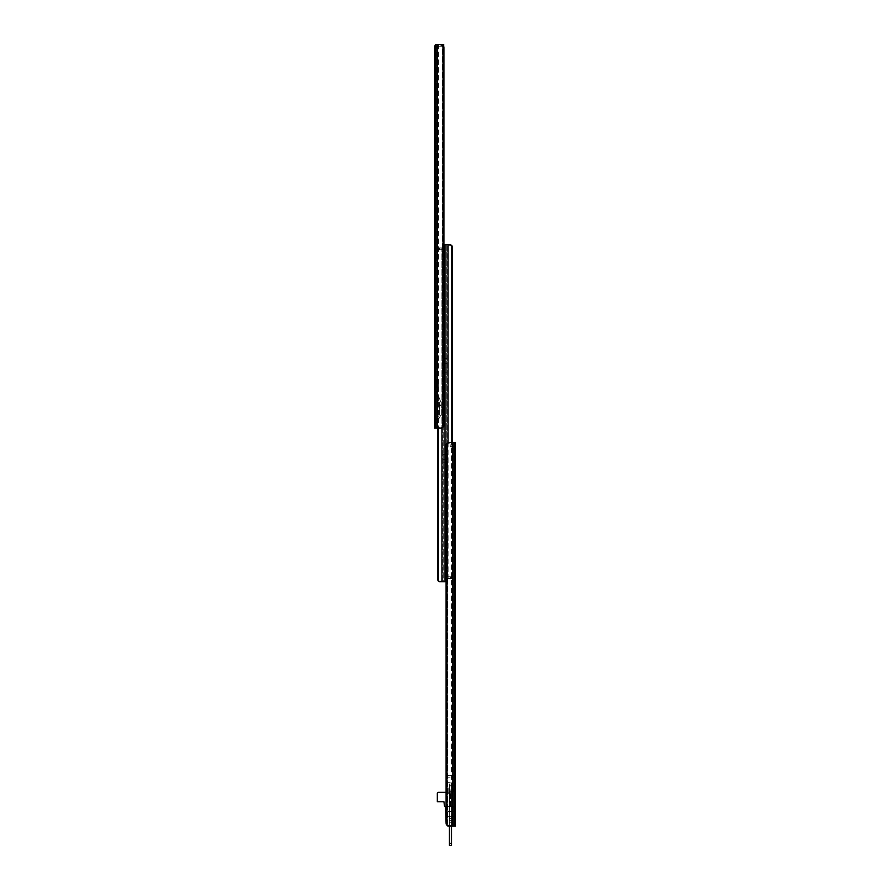 <?xml version="1.0" encoding="UTF-8"?>
<svg xmlns="http://www.w3.org/2000/svg" width="890" height="890" viewBox="0 0 890 890"><rect width="100%" height="100%" fill="white"/><g stroke="black" fill="none" stroke-linecap="round" stroke-linejoin="round"><path stroke-width="0.67" stroke-dasharray="4.45 3.34" d="M436.367 46.347L436.367 428.168L437.124 428.168L436.367 428.168L436.411 46.447L434.676 46.447L435.477 44.5L441.062 44.5L437.847 44.5L436.99 45.779L434.988 45.779L436.99 45.779L436.367 46.347M443.398 45.679L443.398 426.989A3.237 2.292 90 0 0 443.921 424.93L442.697 424.93A3.237 2.292 -90 0 1 442.174 426.989L437.124 428.168L442.174 426.989A3.237 2.292 -90 0 0 442.697 424.93L442.697 47.737L442.697 424.93L443.921 424.93L443.921 47.737L442.697 47.737L443.921 47.737A3.237 2.292 90 0 0 443.398 45.679L441.062 44.5L439.026 44.5L442.174 45.679A3.237 2.292 -90 0 1 442.697 47.737A3.237 2.292 -90 0 0 442.174 45.679L439.026 44.5L435.477 44.5L437.847 44.5L436.411 46.447L434.676 46.447M434.643 361.44L434.643 366.291L434.643 361.44L436.367 361.44L436.367 366.291L436.367 361.44M434.643 366.291L436.367 366.291M436.367 219.774L436.367 225.493L436.367 219.774L434.643 219.774L434.643 222.2L434.643 219.774M434.643 387.384L438.414 387.384L436.367 387.384L436.367 379.83L438.414 379.83L434.643 379.83L434.643 387.384L436.367 387.384L436.845 379.83L434.643 379.83L434.643 387.384L436.367 387.384L436.367 379.83L438.414 379.83L436.367 379.83L436.367 387.384L438.414 387.384L434.643 387.384L434.643 379.83L436.367 379.83L434.643 379.83M436.367 390.666L436.367 395.093L436.367 390.666M434.643 390.666L439.393 402.647L439.393 405.595L439.393 402.647L434.643 390.666L434.643 405.595L436.367 405.473L436.367 395.093L436.367 405.595L434.643 404.972L434.643 423.284L436.367 420.125L436.367 404.972L436.367 423.284L436.367 420.125L434.643 423.284M436.367 405.595L434.643 405.595L436.367 405.595M436.367 77.786L436.367 72.936L436.367 77.786L434.643 77.786L434.643 72.936L434.643 77.786L436.367 77.786M434.643 223.067L434.643 225.493L434.643 222.2L434.643 223.067L436.367 223.067L434.643 223.067M434.643 46.347L434.643 428.168L441.062 428.168L439.026 428.168L443.398 426.989M435.232 45.034L441.551 44.5L441.551 46.224L436.367 46.224L443.709 46.224L443.709 44.5L441.551 44.5L441.551 46.224L443.654 46.224M437.324 428.168L437.324 44.5L435.477 44.5M434.643 404.972L436.367 404.972L434.643 404.972M434.643 72.936L436.367 72.936L434.643 72.936M441.117 404.972L441.117 414.695L436.367 423.284L441.117 414.695L441.117 404.972L441.117 405.595L441.117 404.972L439.393 404.972L439.393 414.829L436.367 420.125L439.393 414.829L439.393 404.972L441.117 404.972M439.393 405.595L439.393 404.972L439.393 405.595L441.117 405.473L439.393 405.595M441.117 405.473L441.073 402.547L436.411 390.866L441.117 402.747L441.117 405.473L439.393 405.473L441.117 405.473M436.779 387.384L436.756 379.83L436.756 387.384M443.921 247.932L441.896 247.932L441.896 581.76L438.492 581.203A2.158 2.158 0 0 1 437.769 579.601L437.769 250.09L437.769 428.168L437.769 250.09L439.927 247.932L442.931 247.932L438.492 248.488A2.158 2.158 0 0 0 437.769 250.09A2.158 2.158 0 0 1 438.492 248.488L439.927 247.932L437.769 250.09L437.769 579.601L439.927 581.76L443.276 581.76L443.276 247.932L443.276 249.656L438.392 249.656L443.276 249.656L443.276 247.932L438.036 247.932L438.036 249.656L438.036 247.932L438.036 249.656L438.036 247.932L443.276 247.932L443.276 581.76L445 581.76L445 247.932L439.927 247.932L441.896 247.932L441.896 428.079M443.276 462.856L443.276 454.278L443.276 462.856L445 462.856L445 467.984L445 454.278L445 467.984L445 462.856L443.276 462.856M443.276 367.047L443.276 358.47L443.276 367.047L445 367.047L445 372.176L445 358.47L445 372.176L445 367.047L443.276 367.047M438.492 428.168L438.492 581.203M439.927 581.76L437.769 579.601M438.036 247.932L439.326 247.932L438.036 247.932M439.326 247.932L439.504 249.656L438.214 249.656L439.326 249.656L439.326 247.932M438.392 249.656L438.392 247.932L438.392 249.656M439.504 249.656L439.504 247.932L439.504 249.656M447.548 825.909L446.602 825.008A3.237 2.292 -90 0 1 446.079 822.95L447.303 822.95A3.237 2.292 90 0 0 447.826 825.008A3.237 2.292 90 0 1 447.303 822.95L447.303 445.757L446.079 445.757L446.079 578.522L448.104 578.522L448.104 244.694L451.508 245.251A2.158 2.158 0 0 1 452.231 246.853L452.231 576.364L452.231 442.519L452.231 576.364L450.073 578.522L447.069 578.522L451.508 577.966A2.158 2.158 0 0 0 452.231 576.364A2.158 2.158 0 0 1 451.508 577.966L450.073 578.522L452.231 576.364L452.231 246.853L450.073 244.694L446.724 244.694L446.724 578.522L446.724 576.798L451.608 576.798L446.724 576.798L446.724 578.522L451.964 578.522L451.964 576.798L451.964 578.522L451.964 576.798L451.964 578.522L446.724 578.522L446.724 244.694L448.104 244.694L445 244.694M446.724 363.598L446.724 372.176L446.724 363.598L443.276 363.598L446.724 363.598M446.724 459.407L446.724 467.984L446.724 459.407L443.276 459.407L446.724 459.407M448.104 442.608L448.104 578.522L450.073 578.522L445 578.522L445 247.932M451.508 442.519L451.508 245.251M450.073 244.694L452.231 246.853M451.964 578.522L450.674 578.522L451.964 578.522M450.674 578.522L450.496 576.798L451.786 576.798L450.674 576.798L450.674 578.522M451.608 576.798L451.608 578.522L451.608 576.798M450.496 576.798L450.496 578.522L450.496 576.798M455.357 787.995L455.357 786.615L453.633 786.615L453.633 789.363L453.633 786.615M455.357 462.099L455.357 457.249L455.357 462.099L453.633 462.099L453.633 457.249L453.633 462.099M455.357 457.249L453.633 457.249M453.633 603.765L453.633 598.047L453.633 603.765L455.357 603.765L455.357 601.34L455.357 603.765M453.633 745.753L453.633 750.604L453.633 745.753L455.357 745.753L455.357 750.604L455.357 745.753L453.633 745.753M449.472 826.187L449.472 795.871L449.472 826.187L450.974 826.187L448.938 826.187L455.357 826.187L455.357 442.519L453.633 442.519L453.633 826.187L447.826 825.008L453.633 826.187L453.633 442.519L453.633 444.889L453.633 442.519L455.357 442.519L448.938 442.519L453.633 442.519L448.938 442.519L446.602 443.698A3.237 2.292 -90 0 0 446.079 445.757L447.303 445.757A3.237 2.292 90 0 1 447.826 443.698A3.237 2.292 90 0 0 447.303 445.757L447.303 822.95L446.079 822.95M453.633 446.613L453.633 444.889L455.357 444.889L455.357 443.732L455.357 444.889L450.184 444.889L453.633 444.889L453.633 446.613L451.163 446.613L453.633 446.613M455.357 821.003L453.633 821.003L453.633 817.777L453.633 821.003L455.357 821.003L455.357 811.157L453.633 811.302L453.633 816.697L455.268 816.697L447.803 816.697L453.633 816.697L447.803 816.697L453.633 816.697L453.633 817.777L453.633 811.302L447.27 811.836L447.803 816.697L447.803 811.302L447.803 816.697L447.803 811.302L453.633 811.302L453.633 816.697L453.633 790.687L453.633 811.302L455.357 811.157L455.357 791.766L455.357 810.223L453.633 810.223L455.357 810.223M453.633 775.479L453.633 766.412L453.633 777.204L453.633 775.479L453.633 776.681L453.633 775.479L455.28 776.681L453.633 775.479L450.396 775.479L453.633 775.479M455.357 768.037L453.633 768.037L455.357 768.037L455.357 775.591L455.357 766.412L453.633 766.412L455.357 766.412M455.357 777.204L450.396 777.204L450.396 775.479L447.158 775.479L450.396 775.479L450.396 777.204L447.158 777.204L455.357 777.204L455.357 775.591L453.633 775.591L455.357 775.591M455.357 817.777L453.633 817.777L455.357 817.777L455.357 819.935L453.633 819.935L455.357 819.935M451.475 809.9L451.475 807.119L451.475 809.9L453.633 809.9L453.633 791.766L455.357 791.766L455.357 790.687L455.357 792.634L453.633 792.634M455.357 600.472L455.357 598.047L455.357 601.34L455.357 600.472L453.633 600.472L455.357 600.472M450.974 442.519L447.826 443.698L450.974 442.519M455.357 791.766L451.475 791.232L453.589 792.311L438.414 792.311L453.589 792.311L449.851 792.311L449.851 806.663L453.622 806.663L445.534 806.663A1.079 1.079 0 0 1 444.466 805.584L443.921 801.745L437.335 801.745L437.335 793.39A1.079 1.079 0 0 1 438.414 792.311A1.079 1.079 0 0 0 437.335 793.39A1.079 1.079 0 0 1 438.414 792.311L449.851 792.311L449.851 806.663L445.534 806.663A1.079 1.079 0 0 1 444.466 805.584A1.079 1.079 0 0 0 445.534 806.663L451.475 806.663L451.475 792.311L451.475 807.119L453.622 806.663L446.079 806.663L446.079 792.311L453.589 792.311L453.633 791.232L453.633 809.9M450.184 444.889L450.184 446.613L450.184 444.889M450.184 446.613L451.163 446.613L450.184 446.613M455.357 750.604L453.633 750.604L455.357 750.604M455.268 816.697L453.633 816.697L455.268 816.697M453.633 790.687L455.357 790.687L453.633 791.232L453.633 789.608L453.633 790.687L451.475 790.687L451.475 782.922L451.475 791.232L453.633 790.687M447.158 775.479L447.158 777.204L447.158 775.479M449.472 790.153L449.472 785.837L449.472 790.153L451.475 790.153L451.475 785.837L451.475 790.153L451.475 785.837L451.475 790.153L453.633 790.153L453.633 785.837L453.633 790.153M449.472 785.837L453.633 785.837M453.633 785.08L453.633 789.608L453.633 782.922L453.633 785.08L451.475 785.08L451.475 782.977L451.475 826.187L451.475 785.08L453.633 785.08M451.475 782.922L453.633 782.922L451.475 782.922M437.335 801.745L443.921 801.745L437.335 801.745L437.335 793.39M444.466 805.584L443.921 801.745M451.419 826.187L451.419 782.922L451.475 845.444L451.475 843.342L449.528 843.342L449.528 782.922L449.528 826.187M449.472 795.871L449.472 785.08L449.472 795.871M449.472 843.342L449.528 845.5L449.472 843.342M451.419 845.5L449.528 845.5M451.419 782.922L449.528 782.922L451.419 782.922M453.577 787.995L453.577 790.098L453.577 787.995M449.472 787.995L449.472 793.39L449.472 787.995M448.182 787.995L448.182 793.39L448.182 787.995M434.643 222.2L436.367 222.2L434.643 222.2M437.124 45.568L437.124 428.168L437.124 45.568M438.548 44.5L438.548 428.168L438.548 44.5M435.911 44.5L435.911 428.168M442.174 45.679L442.174 426.989L442.174 45.679M438.169 387.384L438.169 379.83L438.169 387.384M438.114 387.384L438.114 379.83L438.114 387.384M442.931 247.932L442.931 581.76L442.931 247.932M438.214 247.932L438.214 249.656L438.214 247.932M447.069 578.522L447.069 244.694L447.069 578.522M451.786 578.522L451.786 576.798L451.786 578.522M446.724 462.856L445 462.856L446.724 462.856M446.724 367.047L445 367.047L446.724 367.047M455.357 601.34L453.633 601.34L455.357 601.34M452.877 826.187L452.877 442.519L452.877 826.187M451.453 826.187L451.453 442.519L451.453 826.187M447.826 825.008L447.826 443.698L447.826 825.008M446.602 825.008L446.602 443.698M452.676 826.187L452.676 442.519M454.089 826.187L454.089 442.519M455.357 443.732L453.633 443.732L455.357 443.732M451.163 444.889L451.163 446.613L451.163 444.889M453.633 791.488L455.357 791.488L453.633 791.488M453.633 776.681L455.28 776.681L453.633 776.681M453.633 807.119L451.475 807.119L453.633 807.119M451.475 791.232L453.633 791.232L451.475 791.232M451.475 789.608L453.633 789.608L451.475 789.608M450.396 806.663L450.396 792.311L450.396 806.663M451.419 822.26L449.528 822.26L451.419 822.26M451.419 820.391L449.528 820.391L451.419 820.391M451.419 818.522L449.472 818.522L451.419 818.522M451.419 795.871L449.528 795.871L451.419 795.871M451.419 791.611L449.472 791.566L451.419 791.611M451.419 789.908L449.472 789.908L451.419 789.908M451.419 785.08L449.472 785.08L451.419 785.08M434.643 225.493L436.367 225.493M438.414 387.384L438.414 379.83L438.414 387.384M436.845 387.384L436.845 379.83L436.845 387.384M443.276 372.176L446.724 372.176M443.276 358.47L446.724 358.47M443.276 467.984L446.724 467.984M443.276 454.278L446.724 454.278M453.633 789.363L455.357 789.363M455.357 598.047L453.633 598.047M453.577 785.892L449.472 785.892M449.472 782.599L448.182 782.599M449.472 793.39L448.182 793.39M453.577 790.098L449.472 790.098"/><path stroke-width="1.33" d="M435.232 45.034L434.676 46.447M434.643 379.83L434.643 387.384M434.709 423.017L434.643 390.666M434.643 46.347L434.643 428.168L441.062 428.168L443.398 426.989A3.237 2.292 90 0 0 443.921 424.93L443.921 47.737A3.237 2.292 90 0 0 443.398 45.679L441.062 44.5L435.477 44.5M443.654 46.224L443.709 44.5L437.324 44.5L437.324 428.168M443.921 247.932L445 247.932L445 581.76L439.504 581.715M438.492 428.168L438.492 581.203A2.158 2.158 0 0 1 437.769 579.601L437.769 428.168L437.813 580.035M441.896 428.079L441.896 581.76L438.492 581.203M443.921 801.745L444.466 805.584L443.921 801.745L437.335 801.745L437.335 793.39A1.079 1.079 0 0 1 438.414 792.311L446.079 792.311L446.079 578.522L445 578.522L445 244.694L450.496 244.739M445 247.932L445 244.694M451.508 442.519L451.508 245.251A2.158 2.158 0 0 1 452.231 246.853L452.231 442.519L452.187 246.419M448.104 442.608L448.104 244.694L451.508 245.251M455.357 775.591L455.357 777.204M455.357 766.412L455.357 768.037M455.357 786.615L455.357 787.995M455.357 819.935L455.357 821.003M455.357 810.223L455.357 817.777M455.357 792.634L455.357 791.766M455.357 443.732L455.357 442.519L455.357 443.732M446.079 822.95A3.237 2.292 -90 0 0 446.602 825.008L448.938 826.187L455.357 826.187L455.357 442.519L448.938 442.519L446.602 443.698A3.237 2.292 -90 0 0 446.079 445.757L446.079 822.95L445.534 806.663A1.079 1.079 0 0 1 444.466 805.584M449.472 826.187L449.472 843.342L449.472 826.187L447.548 825.909M437.335 801.745L437.335 793.39M451.419 845.5L451.475 826.187L451.475 845.444L449.472 845.444L449.472 843.342L449.528 845.5M435.911 44.5L435.911 428.168M443.398 45.679L443.398 426.989M454.089 826.187L454.089 442.519M452.676 826.187L452.676 442.519M446.602 825.008L446.602 443.698M451.419 826.187L451.419 843.342L449.528 843.342L449.528 826.187"/></g></svg>
